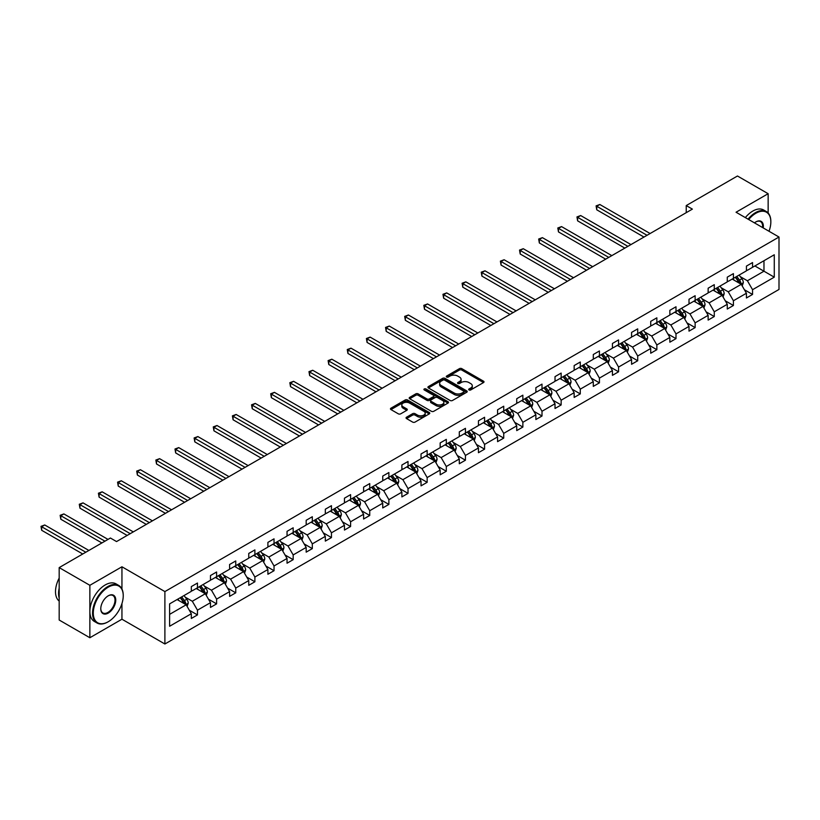 <?xml version="1.0" encoding="UTF-8"?>
<svg xmlns="http://www.w3.org/2000/svg" width="820" height="820" viewBox="0 0 820 820"><rect width="100%" height="100%" fill="white"/><g stroke="black" fill="none" stroke-linecap="round" stroke-linejoin="round"><path stroke-width="1.23" d="M469.03 389.951A1.189 0.687 0 0 0 470.721 389.951L483.513 382.571A1.701 0.984 0 0 0 484.015 381.874A1.701 0.984 0 0 0 483.513 381.177L461.834 368.662A1.701 0.984 0 0 0 459.425 368.662L446.633 376.052A1.189 0.687 0 0 0 448.314 377.026L449.975 376.062A5.453 3.147 0 0 1 457.683 376.062L459.487 377.108A5.453 3.147 0 0 1 461.086 379.332A5.453 3.147 0 0 1 459.487 381.556L457.837 382.52A1.189 0.687 0 0 0 459.518 383.483L461.178 382.53A5.453 3.147 0 0 1 468.886 382.53L470.69 383.575A5.453 3.147 0 0 1 472.289 385.8A5.453 3.147 0 0 1 470.69 388.024L469.03 388.977A1.189 0.687 0 0 0 469.03 389.951L469.03 388.977M406.556 417.195A1.701 0.984 0 0 0 406.054 417.892A1.701 0.984 0 0 0 406.556 418.589L412.644 422.095A1.701 0.984 0 0 0 415.053 422.095L429.26 413.895A1.701 0.984 0 0 0 429.762 413.198A1.701 0.984 0 0 0 429.26 412.501L407.581 399.986A1.701 0.984 0 0 0 405.172 399.986L390.966 408.186A1.701 0.984 0 0 0 390.463 408.883A1.701 0.984 0 0 0 390.966 409.58L398.305 413.823A1.701 0.984 0 0 0 400.713 413.823L406.802 410.307A1.701 0.984 0 0 0 407.294 409.61A1.701 0.984 0 0 0 406.802 408.924L403.153 406.812A4.561 2.634 0 0 1 401.82 404.957A4.561 2.634 0 0 1 404.629 402.528A4.561 2.634 0 0 1 409.6 403.102L423.868 411.332A4.561 2.634 0 0 1 425.201 413.198A4.561 2.634 0 0 1 422.392 415.627A4.561 2.634 0 0 1 417.431 415.053L415.053 413.68A1.701 0.984 0 0 0 412.644 413.68L406.556 417.195L406.556 418.589L412.644 415.104L412.644 413.68M121.944 566.784L89.862 585.306L59.183 567.604L59.183 620.022L89.862 637.734L121.944 619.213L164.892 643.997L164.892 591.579L121.944 566.784L121.944 589.006M768.145 213.005L768.145 193.704L736.053 212.236L779 237.031L164.892 591.579M768.145 193.704L737.467 176.003L686.237 205.574L686.237 212.657M59.183 567.604L110.413 538.022L116.542 541.569L692.377 209.12L686.237 205.574M450.098 400.467A1.701 0.984 0 0 0 452.507 400.467L466.713 392.267A1.701 0.984 0 0 0 467.215 391.57A1.701 0.984 0 0 0 466.713 390.873L445.034 378.358A1.701 0.984 0 0 0 442.626 378.358L428.419 386.568A1.701 0.984 0 0 0 427.917 387.255A1.701 0.984 0 0 0 428.419 387.952L450.098 400.467M424.739 390.217A1.189 0.687 0 0 1 425.949 390.381L447.966 403.091L433.78 411.281A1.701 0.984 0 0 1 431.371 411.281L409.692 398.766L415.771 395.281L415.771 393.866L409.692 397.382A1.701 0.984 0 0 0 409.19 398.069A1.701 0.984 0 0 0 409.692 398.766L409.692 397.382M415.771 395.281A1.701 0.984 0 0 1 418.179 395.281L418.179 393.866A1.701 0.984 0 0 0 415.771 393.866M418.179 393.866L426.974 398.94A1.701 0.984 0 0 0 429.383 398.94L433.411 396.613A1.701 0.984 0 0 0 433.913 395.916A1.701 0.984 0 0 0 433.411 395.219L424.258 389.941A1.189 0.687 0 0 1 425.949 388.967L447.986 401.687A1.701 0.984 0 0 1 448.489 402.384A1.701 0.984 0 0 1 447.986 403.081L447.986 401.687M89.862 585.306L89.862 637.734M169.617 603.868L191.326 591.333L191.326 586.587L197.466 583.04L197.466 587.786L210.473 580.283L210.473 575.537L216.603 571.991L216.603 576.737L229.61 569.234L229.61 564.488L235.75 560.941L235.75 565.687L248.757 558.174L248.757 553.428L254.887 549.892L254.887 554.638L267.894 547.124L267.894 542.379L274.034 538.842L274.034 543.588L287.041 536.075L287.041 531.329L293.17 527.793L293.17 532.539L306.178 525.025L306.178 520.28L312.317 516.733L312.317 521.479L325.314 513.976L325.314 509.23L331.454 505.684L331.454 510.429L344.461 502.926L344.461 498.181L350.591 494.634L350.591 499.38L363.598 491.877L363.598 487.131L369.738 483.585L369.738 488.33L382.745 480.817L382.745 476.071L388.875 472.535L388.875 477.281L401.882 469.768L401.882 465.022L408.022 461.486L408.022 466.231L421.029 458.718L421.029 453.972L427.158 450.436L427.158 455.182L440.166 447.669L440.166 442.923L446.305 439.376L446.305 444.122L459.303 436.619L459.303 431.873L465.442 428.327L465.442 433.073L478.449 425.57L478.449 420.824L484.579 417.277L484.579 422.023L497.586 414.52L497.586 409.774L503.726 406.228L503.726 410.974L516.733 403.46L516.733 398.715L522.863 395.178L522.863 399.924L535.87 392.411L535.87 387.665L542.01 384.129L542.01 388.875L555.017 381.361L555.017 376.616L561.146 373.079L561.146 377.825L574.154 370.312L574.154 365.566L580.283 362.02L580.283 366.765L593.29 359.262L593.29 354.517L599.43 350.97L599.43 355.716L612.438 348.213L612.438 343.467L618.567 339.921L618.567 344.666L631.574 337.163L631.574 332.407L637.714 328.871L637.714 333.617L650.721 326.104L650.721 321.358L656.851 317.822L656.851 322.567L669.858 315.054L669.858 310.308L675.998 306.772L675.998 311.518L689.005 304.005L689.005 299.259L695.134 295.712L695.134 300.468L708.142 292.955L708.142 288.209L714.271 284.663L714.271 289.409L727.278 281.906L727.278 277.16L733.418 273.613L733.418 278.359L746.425 270.856L746.425 266.111L752.555 262.564L752.555 267.31L774.275 254.774L774.275 277.16L752.555 289.696L752.555 294.441L746.425 297.988L746.425 293.242L733.418 300.745L733.418 305.491L727.278 309.037L727.278 304.292L714.271 311.795L714.271 316.54L708.142 320.087L708.142 315.341L695.134 322.854L695.134 327.6L689.005 331.136L689.005 326.391L675.998 333.904L675.998 338.65L669.858 342.186L669.858 337.44L656.851 344.953L656.851 349.699L650.721 353.236L650.721 348.49L637.714 356.003L637.714 360.749L631.574 364.295L631.574 359.549L618.567 367.053L618.567 371.798L612.438 375.345L612.438 370.599L599.43 378.102L599.43 382.848L593.29 386.394L593.29 381.648L580.283 389.151L580.283 393.897L574.154 397.444L574.154 392.698L561.146 400.211L561.146 404.957L555.017 408.493L555.017 403.747L542.01 411.261L542.01 416.006L535.87 419.543L535.87 414.797L522.863 422.31L522.863 427.056L516.733 430.592L516.733 425.846L503.726 433.36L503.726 438.106L497.586 441.652L497.586 436.906L484.579 444.409L484.579 449.155L478.449 452.702L478.449 447.956L465.442 455.459L465.442 460.204L459.303 463.751L459.303 459.005L446.305 466.508L446.305 471.254L440.166 474.8L440.166 470.055L427.158 477.568L427.158 482.314L421.029 485.85L421.029 481.104L408.022 488.617L408.022 493.363L401.882 496.899L401.882 492.154L388.875 499.667L388.875 504.413L382.745 507.949L382.745 503.203L369.738 510.716L369.738 515.462L363.598 519.009L363.598 514.263L350.591 521.766L350.591 526.512L344.461 530.058L344.461 525.312L331.454 532.816L331.454 537.561L325.314 541.108L325.314 536.362L312.317 543.865L312.317 548.621L306.178 552.157L306.178 547.411L293.17 554.925L293.17 559.67L287.041 563.207L287.041 558.461L274.034 565.974L274.034 570.72L267.894 574.256L267.894 569.51L254.887 577.024L254.887 581.769L248.757 585.316L248.757 580.56L235.75 588.073L235.75 592.819L229.61 596.365L229.61 591.62L216.603 599.123L216.603 603.868L210.473 607.415L210.473 602.669L197.466 610.172L197.466 614.918L191.326 618.464L191.326 613.719L169.617 626.255L169.617 603.868M164.892 643.997L779 289.45L779 237.031M196.236 588.504L205.318 593.741L192.31 601.255L185.207 597.155M192.31 601.255L197.466 610.172M205.318 593.741L210.473 602.669M191.326 590.195L192.31 590.769L197.466 587.786M215.383 577.444L224.465 582.692L211.457 590.195L204.354 586.095M211.457 590.195L216.603 599.123M224.465 582.692L229.61 591.62M210.473 579.145L211.457 579.72L216.603 576.737M234.52 566.394L243.601 571.643L230.594 579.145L223.491 575.045M230.594 579.145L235.75 588.073M243.601 571.643L248.757 580.56M229.61 568.096L230.594 568.66L235.75 565.687M253.667 555.345L262.738 560.583L249.741 568.096L242.638 563.996M249.741 568.096L254.887 577.024M262.738 560.583L267.894 569.51M248.757 557.047L249.741 557.61L254.887 554.638M272.804 544.295L281.885 549.533L268.878 557.047L261.775 552.947M268.878 557.047L274.034 565.974M281.885 549.533L287.041 558.461M267.894 545.997L268.878 546.561L274.034 543.588M291.94 533.246L301.022 538.484L288.015 545.997L280.911 541.897M288.015 545.997L293.17 554.925M301.022 538.484L306.178 547.411M287.041 534.947L288.015 535.511L293.17 532.539M311.087 522.196L320.169 527.434L307.162 534.947L300.058 530.847M307.162 534.947L312.317 543.865M320.169 527.434L325.314 536.362M306.178 523.888L307.162 524.462L312.317 521.479M330.224 511.137L339.306 516.385L326.298 523.888L319.195 519.788M326.298 523.888L331.454 532.816M339.306 516.385L344.461 525.312M325.314 512.838L326.298 513.412L331.454 510.429M349.371 500.087L358.453 505.335L345.445 512.838L338.342 508.738M345.445 512.838L350.591 521.766M358.453 505.335L363.598 514.263M344.461 501.789L345.445 502.352L350.591 499.38M368.508 489.038L377.589 494.286L364.582 501.789L357.479 497.689M364.582 501.789L369.738 510.716M377.589 494.286L382.745 503.203M363.598 490.739L364.582 491.303L369.738 488.33M387.655 477.988L396.726 483.226L383.719 490.739L376.626 486.639M383.719 490.739L388.875 499.667M396.726 483.226L401.882 492.154M382.745 479.69L383.719 480.253L388.875 477.281M406.792 466.939L415.873 472.176L402.866 479.69L395.763 475.59M402.866 479.69L408.022 488.617M415.873 472.176L421.029 481.104M401.882 468.64L402.866 469.204L408.022 466.231M425.928 455.889L435.01 461.127L422.003 468.64L414.899 464.54M422.003 468.64L427.158 477.568M435.01 461.127L440.166 470.055M421.029 457.591L422.003 458.154L427.158 455.182M445.075 444.84L454.157 450.077L441.15 457.591L434.046 453.491M441.15 457.591L446.305 466.508M454.157 450.077L459.303 459.005M440.166 446.531L441.15 447.105L446.305 444.122M464.212 433.78L473.294 439.028L460.286 446.531L453.183 442.431M460.286 446.531L465.442 455.459M473.294 439.028L478.449 447.956M459.303 435.481L460.286 436.055L465.442 433.073M483.359 422.731L492.43 427.978L479.433 435.481L472.33 431.381M479.433 435.481L484.579 444.409M492.43 427.978L497.586 436.906M478.449 424.432L479.433 424.996L484.579 422.023M502.496 411.681L511.577 416.929L498.57 424.432L491.467 420.332M498.57 424.432L503.726 433.36M511.577 416.929L516.733 425.846M497.586 413.382L498.57 413.946L503.726 410.974M521.633 400.631L530.714 405.869L517.707 413.382L510.614 409.282M517.707 413.382L522.863 422.31M530.714 405.869L535.87 414.797M516.733 402.333L517.707 402.897L522.863 399.924M540.78 389.582L549.861 394.82L536.854 402.333L529.751 398.233M536.854 402.333L542.01 411.261M549.861 394.82L555.017 403.747M535.87 391.284L536.854 391.847L542.01 388.875M559.916 378.532L568.998 383.77L555.991 391.284L548.887 387.183M555.991 391.284L561.146 400.211M568.998 383.77L574.154 392.698M555.017 380.234L555.991 380.798L561.146 377.825M579.063 367.483L588.145 372.721L575.138 380.234L568.034 376.134M575.138 380.234L580.283 389.151M588.145 372.721L593.29 381.648M574.154 369.174L575.138 369.748L580.283 366.765M598.2 356.423L607.282 361.671L594.274 369.174L587.171 365.074M594.274 369.174L599.43 378.102M607.282 361.671L612.438 370.599M593.29 358.125L594.274 358.699L599.43 355.716M617.347 345.374L626.418 350.622L613.422 358.125L606.318 354.025M613.422 358.125L618.567 367.053M626.418 350.622L631.574 359.549M612.438 347.075L613.422 347.639L618.567 344.666M636.484 334.324L645.566 339.572L632.558 347.075L625.455 342.975M632.558 347.075L637.714 356.003M645.566 339.572L650.721 348.49M631.574 336.026L632.558 336.589L637.714 333.617M655.621 323.275L664.702 328.512L651.695 336.026L644.602 331.926M651.695 336.026L656.851 344.953M664.702 328.512L669.858 337.44M650.721 324.976L651.695 325.54L656.851 322.567M674.768 312.225L683.849 317.463L670.842 324.976L663.739 320.876M670.842 324.976L675.998 333.904M683.849 317.463L689.005 326.391M669.858 313.927L670.842 314.49L675.998 311.518M693.904 301.176L702.986 306.413L689.979 313.927L682.875 309.827M689.979 313.927L695.134 322.854M702.986 306.413L708.142 315.341M689.005 302.877L689.979 303.441L695.134 300.468M713.051 290.126L722.133 295.364L709.126 302.877L702.022 298.777M709.126 302.877L714.271 311.795M722.133 295.364L727.278 304.292M708.142 291.817L709.126 292.391L714.271 289.409M732.188 279.066L741.27 284.314L728.262 291.817L721.159 287.717M728.262 291.817L733.418 300.745M741.27 284.314L746.425 293.242M727.278 280.768L728.262 281.342L733.418 278.359M754.892 265.967L763.973 271.205L747.409 280.768L740.306 276.668M747.409 280.768L752.555 289.696M774.275 277.16L763.973 271.205L763.973 260.719L774.275 254.774M746.425 269.718L747.409 270.282L752.555 267.31M169.617 614.354L186.181 604.791L177.099 599.553M186.181 604.791L191.326 613.719M744.396 289.737L752.555 294.441M725.259 300.786L733.418 305.491M706.112 311.836L714.271 316.54M686.976 322.885L695.134 327.6M667.839 333.935L675.998 338.65M648.692 344.984L656.851 349.699M629.555 356.034L637.714 360.749M610.408 367.093L618.567 371.798M591.271 378.143L599.43 382.848M572.124 389.192L580.283 393.897M552.987 400.242L561.146 404.957M533.851 411.291L542.01 416.006M514.704 422.341L522.863 427.056M495.567 433.39L503.726 438.106M476.42 444.45L484.579 449.155M457.283 455.5L465.442 460.204M438.136 466.549L446.305 471.254M418.999 477.599L427.158 482.314M399.863 488.648L408.022 493.363M380.716 499.698L388.875 504.413M361.579 510.747L369.738 515.462M342.432 521.807L350.591 526.512M323.295 532.856L331.454 537.561M304.159 543.906L312.317 548.621M285.011 554.955L293.17 559.67M265.875 566.005L274.034 570.72M246.728 577.054L254.887 581.769M227.591 588.114L235.75 592.819M208.444 599.164L216.603 603.868M189.307 610.213L197.466 614.918M121.944 619.213L121.944 603.551M469.511 390.125L470.69 389.438A5.453 3.147 0 0 0 472.289 387.214L472.289 385.8M461.086 379.332L461.086 380.746A5.453 3.147 0 0 1 459.487 382.971L458.308 383.657M483.513 381.177L483.513 382.571L461.834 370.076A1.701 0.984 0 0 0 459.425 370.076L447.105 377.19M466.693 392.278L445.034 379.773A1.701 0.984 0 0 0 442.626 379.773L428.44 387.973M463.71 392.062A1.189 0.687 0 0 0 463.71 391.089L444.676 380.101A1.189 0.687 0 0 0 442.995 380.101L441.242 381.105A5.453 3.147 0 0 0 439.643 383.329A5.453 3.147 0 0 0 441.242 385.554L454.249 393.067A5.453 3.147 0 0 0 461.957 393.067L463.71 392.062L463.71 393.477A1.189 0.687 0 0 0 464.058 392.985L464.058 391.57M439.643 383.329L439.643 384.744A5.453 3.147 0 0 0 441.242 386.978L441.242 385.554M463.71 393.477L461.957 394.481A5.453 3.147 0 0 1 454.249 394.481L441.242 386.978M418.179 395.281L426.974 400.355A1.701 0.984 0 0 0 429.383 400.355L433.411 398.028A1.701 0.984 0 0 0 433.913 397.331L433.913 395.916M436.096 404.209A4.561 2.634 0 0 0 441.057 404.783A4.561 2.634 0 0 0 443.876 402.353A4.561 2.634 0 0 0 442.533 400.488L437.511 397.587A1.701 0.984 0 0 0 435.102 397.587L431.064 399.914A1.701 0.984 0 0 0 430.572 400.611A1.701 0.984 0 0 0 431.064 401.308L436.096 404.209L436.096 405.623A4.561 2.634 0 0 0 441.057 406.197A4.561 2.634 0 0 0 443.876 403.768L443.876 402.353M430.572 400.611L430.572 402.025A1.701 0.984 0 0 0 431.064 402.722L431.064 401.308M436.096 405.623L431.064 402.722M425.201 413.198L425.201 414.612A4.561 2.634 0 0 1 422.392 417.042A4.561 2.634 0 0 1 417.431 416.478L415.053 415.104A1.701 0.984 0 0 0 412.644 415.104M401.82 404.957L401.82 406.371A4.561 2.634 0 0 0 403.153 408.237L403.153 406.812M406.771 410.328L403.153 408.237M429.239 413.905L407.581 401.4A1.701 0.984 0 0 0 405.172 401.4L390.986 409.59L390.966 408.186M742.202 285.924L743.33 282.664A4.602 2.655 -120 0 0 741.864 278.749L739.107 275.079M734.166 280.214L732.977 278.615M650.106 233.515L599.83 204.498L596.765 206.271L596.765 209.807L643.966 237.062M740.593 283.925L740.849 282.869A4.602 2.655 -120 0 0 739.527 280.102L736.78 276.422M735.622 277.088L738.656 281.137A2.347 1.353 60 0 1 739.086 281.844L740.849 282.869M735.304 277.273L738.061 280.952A4.602 2.655 60 0 1 739.209 283.125M596.765 209.807L596.089 205.881L647.031 235.289M596.089 205.881L599.83 204.498M769.006 231.26A21.166 12.218 120 0 0 770.841 221.902A21.166 12.218 120 0 0 755.876 213.261A21.166 12.218 120 0 0 748.691 219.524M748.045 219.155A21.689 12.525 -60 0 1 755.507 212.626A21.689 12.525 -60 0 1 766.351 211.55A21.689 12.525 -60 0 1 770.841 221.482A21.689 12.525 -60 0 1 770.841 221.687M754.472 222.866A10.588 6.109 -60 0 1 755.876 221.902L755.876 221.902A10.588 6.109 -60 0 1 763.225 227.919M745.349 217.597A21.689 12.525 -60 0 1 752.801 211.068A21.689 12.525 -60 0 1 763.645 209.992L766.351 211.55M762.538 227.519A10.066 5.812 120 0 0 760.54 221.615A10.066 5.812 120 0 0 755.681 222.015M107.891 621.939L108.26 621.724A21.166 12.218 120 0 0 123.236 595.791A21.166 12.218 120 0 0 108.26 587.151A21.166 12.218 120 0 0 93.295 613.083A21.166 12.218 120 0 0 108.26 621.724L107.891 621.939A21.689 12.525 -60 0 1 97.047 623.005A21.689 12.525 -60 0 1 93.726 605.631A21.689 12.525 -60 0 1 107.891 586.515A21.689 12.525 -60 0 1 118.736 585.439A21.689 12.525 -60 0 1 123.236 595.371A21.689 12.525 -60 0 1 123.236 595.586M108.26 613.083A10.588 6.109 -60 0 1 100.778 608.758A10.588 6.109 -60 0 1 108.26 595.791L108.26 595.791A10.588 6.109 -60 0 1 115.753 600.117A10.588 6.109 -60 0 1 108.26 613.083M100.778 608.543A10.066 5.812 120 0 0 102.859 612.94A10.066 5.812 120 0 0 107.891 612.448A10.066 5.812 120 0 0 114.472 603.571A10.066 5.812 120 0 0 112.924 595.505A10.066 5.812 120 0 0 108.076 595.904M97.047 623.005L94.351 621.447A21.689 12.525 -60 0 1 91.03 604.073A21.689 12.525 -60 0 1 105.196 584.957A21.689 12.525 -60 0 1 116.04 583.881L118.736 585.439M59.183 598.067A21.689 12.525 -60 0 1 59.183 588.145M59.183 601.07A21.689 12.525 -60 0 1 59.183 578.049M723.066 296.983L724.193 293.724A4.602 2.655 -120 0 0 722.717 289.808L719.97 286.129M715.03 291.264L713.83 289.665M630.959 244.575L580.693 215.547L577.628 217.32L577.628 220.857L624.83 248.111M721.446 294.974L721.702 293.919A4.602 2.655 -120 0 0 720.39 291.151L717.633 287.471M716.485 288.138L719.519 292.186A2.347 1.353 60 0 1 719.939 292.894L721.702 293.919M716.168 288.322L718.914 292.002A4.602 2.655 60 0 1 720.062 294.175M577.628 220.857L576.952 216.931L627.894 246.338M576.952 216.931L580.693 215.547M703.919 308.033L705.046 304.773A4.602 2.655 -120 0 0 703.58 300.858L700.823 297.178M695.883 302.313L694.694 300.725M611.822 255.625L561.556 226.597L558.481 228.37L558.481 231.916L605.683 259.161M702.309 306.024L702.566 304.968A4.602 2.655 -120 0 0 701.254 302.201L698.496 298.521M697.338 299.187L700.372 303.236A2.347 1.353 60 0 1 700.803 303.943L702.566 304.968M697.02 299.372L699.778 303.051A4.602 2.655 60 0 1 700.926 305.224M558.481 231.916L557.805 227.98L608.758 257.398M557.805 227.98L561.556 226.597M684.782 319.082L685.909 315.823A4.602 2.655 -120 0 0 684.444 311.907L681.686 308.228M676.746 313.363L675.547 311.774M592.675 266.674L542.409 237.646L539.345 239.419L539.345 242.966L586.546 270.21M683.173 317.073L683.429 316.018A4.602 2.655 -120 0 0 682.107 313.25L679.349 309.57M678.201 310.237L681.236 314.285A2.347 1.353 60 0 1 681.656 315.003L683.429 316.018M677.884 310.421L680.641 314.101A4.602 2.655 60 0 1 681.779 316.274M539.345 242.966L538.668 239.03L589.611 268.447M538.668 239.03L542.409 237.646M665.635 330.132L666.762 326.872A4.602 2.655 -120 0 0 665.297 322.957L662.539 319.277M657.599 324.412L656.41 322.824M573.539 277.724L523.273 248.706L520.198 250.469L520.198 254.015L567.409 281.27M664.026 328.123L664.282 327.067A4.602 2.655 -120 0 0 662.97 324.3L660.213 320.63M659.065 321.286L662.088 325.335A2.347 1.353 60 0 1 662.519 326.053L664.282 327.067M658.737 321.481L661.494 325.151A4.602 2.655 60 0 1 662.642 327.323M520.198 254.015L519.531 250.079L570.474 279.497M519.531 250.079L523.273 248.706M646.498 341.181L647.626 337.922A4.602 2.655 -120 0 0 646.16 334.006L643.403 330.327M638.462 335.472L637.263 333.873M554.402 288.773L504.126 259.755L501.061 261.518L501.061 265.065L548.262 292.32M644.889 339.172L645.145 338.117A4.602 2.655 -120 0 0 643.823 335.349L641.076 331.68M639.918 332.346L642.952 336.385A2.347 1.353 60 0 1 643.382 337.102L645.145 338.117M639.6 332.53L642.357 336.2A4.602 2.655 60 0 1 643.495 338.373M501.061 265.065L500.384 261.129L551.327 290.546M500.384 261.129L504.126 259.755M627.351 352.231L628.489 348.971A4.602 2.655 -120 0 0 627.013 345.056L624.266 341.386M619.325 346.522L618.126 344.923M535.255 299.823L484.989 270.805L481.924 272.578L481.924 276.114L529.125 303.369M625.742 350.222L625.998 349.166A4.602 2.655 -120 0 0 624.686 346.409L621.929 342.729M620.781 343.395L623.815 347.444A2.347 1.353 60 0 1 624.235 348.151L625.998 349.166M620.463 343.58L623.21 347.26A4.602 2.655 60 0 1 624.358 349.422M481.924 276.114L481.248 272.189L532.19 301.596M481.248 272.189L484.989 270.805M608.214 363.28L609.342 360.021A4.602 2.655 -120 0 0 607.876 356.106L605.119 352.436M600.178 357.571L598.989 355.972M516.118 310.872L465.842 281.854L462.777 283.628L462.777 287.164L509.978 314.419M606.605 361.282L606.861 360.226A4.602 2.655 -120 0 0 605.539 357.458L602.792 353.779M601.634 354.445L604.668 358.494A2.347 1.353 60 0 1 605.098 359.201L606.861 360.226M601.316 354.63L604.073 358.309A4.602 2.655 60 0 1 605.221 360.482M462.777 287.164L462.101 283.238L513.053 312.645M462.101 283.238L465.842 281.854M589.078 374.34L590.205 371.081A4.602 2.655 -120 0 0 588.739 367.165L585.982 363.485M581.042 368.621L579.842 367.022M496.971 321.932L446.705 292.904L443.64 294.677L443.64 298.213L490.842 325.468M587.458 372.331L587.714 371.276A4.602 2.655 -120 0 0 586.402 368.508L583.645 364.828M582.497 365.494L585.531 369.543A2.347 1.353 60 0 1 585.951 370.25L587.714 371.276M582.179 365.679L584.926 369.359A4.602 2.655 60 0 1 586.074 371.532M443.64 298.213L442.964 294.288L493.906 323.695M442.964 294.288L446.705 292.904M569.931 385.39L571.058 382.13A4.602 2.655 -120 0 0 569.592 378.215L566.835 374.535M561.895 379.67L560.706 378.082M477.834 332.981L427.568 303.954L424.493 305.727L424.493 309.273L471.695 336.518M568.322 383.381L568.578 382.325A4.602 2.655 -120 0 0 567.266 379.558L564.508 375.878M563.361 376.544L566.384 380.593A2.347 1.353 60 0 1 566.815 381.3L568.578 382.325M563.032 376.728L565.79 380.408A4.602 2.655 60 0 1 566.938 382.581M424.493 309.273L423.817 305.337L474.77 334.755M423.817 305.337L427.568 303.954M550.794 396.439L551.922 393.18A4.602 2.655 -120 0 0 550.456 389.264L547.698 385.584M542.758 390.72L541.559 389.131M458.698 344.031L408.421 315.003L405.357 316.776L405.357 320.323L452.558 347.567M549.185 394.43L549.441 393.374A4.602 2.655 -120 0 0 548.119 390.607L545.361 386.927M544.213 387.593L547.247 391.642A2.347 1.353 60 0 1 547.668 392.36L549.441 393.374M543.896 387.778L546.653 391.458A4.602 2.655 60 0 1 547.791 393.631M405.357 320.323L404.68 316.387L455.623 345.804M404.68 316.387L408.421 315.003M531.647 407.489L532.774 404.229A4.602 2.655 -120 0 0 531.309 400.314L528.551 396.634M523.611 401.769L522.422 400.18M439.551 355.08L389.285 326.063L386.21 327.826L386.21 331.372L433.421 358.627M530.038 405.48L530.294 404.424A4.602 2.655 -120 0 0 528.982 401.656L526.225 397.987M525.077 398.643L528.101 402.692A2.347 1.353 60 0 1 528.531 403.409L530.294 404.424M524.749 398.838L527.506 402.507A4.602 2.655 60 0 1 528.654 404.68M386.21 331.372L385.543 327.436L436.486 356.854M385.543 327.436L389.285 326.063M512.51 418.538L513.638 415.279A4.602 2.655 -120 0 0 512.172 411.363L509.415 407.683M504.474 412.829L503.285 411.23M420.414 366.13L370.138 337.112L367.073 338.885L367.073 342.422L414.274 369.676M510.901 416.529L511.157 415.473A4.602 2.655 -120 0 0 509.835 412.716L507.088 409.036M505.93 409.703L508.964 413.741A2.347 1.353 60 0 1 509.394 414.459L511.157 415.473M505.612 409.887L508.369 413.557A4.602 2.655 60 0 1 509.517 415.73M367.073 342.422L366.396 338.496L417.339 367.903M366.396 338.496L370.138 337.112M493.363 429.588L494.501 426.328A4.602 2.655 -120 0 0 493.025 422.413L490.278 418.743M485.337 423.878L484.138 422.279M401.267 377.179L351.001 348.162L347.936 349.935L347.936 353.471L395.137 380.726M491.754 427.579L492.01 426.523A4.602 2.655 -120 0 0 490.698 423.766L487.941 420.086M486.793 420.752L489.827 424.801A2.347 1.353 60 0 1 490.247 425.508L492.01 426.523M486.475 420.937L489.222 424.616A4.602 2.655 60 0 1 490.37 426.779M347.936 353.471L347.26 349.545L398.202 378.953M347.26 349.545L351.001 348.162M474.226 440.637L475.354 437.388A4.602 2.655 -120 0 0 473.888 433.462L471.131 429.793M466.19 434.928L465.001 433.329M382.13 388.239L331.854 359.211L328.789 360.984L328.789 364.521L375.99 391.776M472.617 438.638L472.873 437.583A4.602 2.655 -120 0 0 471.561 434.815L468.804 431.135M467.646 431.802L470.68 435.851A2.347 1.353 60 0 1 471.11 436.558L472.873 437.583M467.328 431.986L470.085 435.666A4.602 2.655 60 0 1 471.233 437.839M328.789 364.521L328.113 360.595L379.065 390.002M328.113 360.595L331.854 359.211M455.09 451.697L456.217 448.437A4.602 2.655 -120 0 0 454.751 444.522L451.994 440.842M447.054 445.977L445.854 444.378M362.983 399.289L312.717 370.261L309.652 372.034L309.652 375.58L356.854 402.825M453.47 449.688L453.737 448.632A4.602 2.655 -120 0 0 452.414 445.865L449.657 442.185M448.509 442.851L451.543 446.9A2.347 1.353 60 0 1 451.963 447.607L453.737 448.632M448.191 443.036L450.938 446.715A4.602 2.655 60 0 1 452.086 448.888M309.652 375.58L308.976 371.644L359.918 401.052M308.976 371.644L312.717 370.261M435.943 462.746L437.07 459.487A4.602 2.655 -120 0 0 435.604 455.571L432.847 451.892M427.907 457.027L426.718 455.438M343.846 410.338L293.58 381.31L290.505 383.083L290.505 386.63L337.707 413.874M434.333 460.737L434.59 459.682A4.602 2.655 -120 0 0 433.278 456.914L430.52 453.234M429.372 453.901L432.396 457.949A2.347 1.353 60 0 1 432.827 458.657L434.59 459.682M429.044 454.085L431.802 457.765A4.602 2.655 60 0 1 432.95 459.938M290.505 386.63L289.839 382.694L340.782 412.111M289.839 382.694L293.58 381.31M416.806 473.796L417.933 470.536A4.602 2.655 -120 0 0 416.468 466.621L413.71 462.941M408.77 468.077L407.571 466.488M324.71 421.388L274.433 392.36L271.369 394.133L271.369 397.679L318.57 424.934M415.197 471.787L415.453 470.731A4.602 2.655 -120 0 0 414.131 467.964L411.373 464.284M410.226 464.95L413.259 468.999A2.347 1.353 60 0 1 413.68 469.716L415.453 470.731M409.908 465.135L412.665 468.814A4.602 2.655 60 0 1 413.803 470.987M271.369 397.679L270.692 393.743L321.635 423.161M270.692 393.743L274.433 392.36M397.659 484.845L398.786 481.586A4.602 2.655 -120 0 0 397.321 477.67L394.574 473.991M389.633 479.126L388.434 477.537M305.563 432.437L255.297 403.419L252.232 405.183L252.232 408.729L299.433 435.984M396.05 482.836L396.306 481.781A4.602 2.655 -120 0 0 394.994 479.013L392.237 475.344M391.089 476.01L394.112 480.048A2.347 1.353 60 0 1 394.543 480.766L396.306 481.781M390.761 476.194L393.518 479.864A4.602 2.655 60 0 1 394.666 482.037M252.232 408.729L251.555 404.793L302.498 434.21M251.555 404.793L255.297 403.419M378.522 495.895L379.65 492.635A4.602 2.655 -120 0 0 378.184 488.72L375.427 485.04M370.486 490.186L369.297 488.587M286.426 443.487L236.15 414.469L233.085 416.242L233.085 419.779L280.286 447.033M376.913 493.886L377.169 492.83A4.602 2.655 -120 0 0 375.847 490.073L373.1 486.393M371.942 487.059L374.976 491.108A2.347 1.353 60 0 1 375.406 491.815L377.169 492.83M371.624 487.244L374.381 490.913A4.602 2.655 60 0 1 375.529 493.086M233.085 419.779L232.408 415.853L283.351 445.26M232.408 415.853L236.15 414.469M359.385 506.944L360.513 503.685A4.602 2.655 -120 0 0 359.037 499.769L356.29 496.1M351.349 501.235L350.15 499.636M267.279 454.536L217.013 425.518L213.948 427.292L213.948 430.828L261.149 458.083M357.766 504.946L358.022 503.89A4.602 2.655 -120 0 0 356.71 501.122L353.953 497.443M352.805 498.109L355.839 502.158A2.347 1.353 60 0 1 356.259 502.865L358.022 503.89M352.487 498.293L355.234 501.973A4.602 2.655 60 0 1 356.382 504.136M213.948 430.828L213.272 426.902L264.214 456.309M213.272 426.902L217.013 425.518M340.238 517.994L341.366 514.745A4.602 2.655 -120 0 0 339.9 510.829L337.143 507.149M332.202 512.285L331.013 510.686M248.142 465.596L197.876 436.568L194.801 438.341L194.801 441.877L242.002 469.132M338.629 515.995L338.885 514.939A4.602 2.655 -120 0 0 337.573 512.172L334.816 508.492M333.658 509.158L336.692 513.207A2.347 1.353 60 0 1 337.122 513.914L338.885 514.939M333.34 509.343L336.097 513.023A4.602 2.655 60 0 1 337.245 515.196M194.801 441.877L194.125 437.952L245.077 467.359M194.125 437.952L197.876 436.568M321.102 529.054L322.229 525.794A4.602 2.655 -120 0 0 320.763 521.879L318.006 518.199M313.066 523.334L311.866 521.735M228.995 476.645L178.729 447.617L175.664 449.391L175.664 452.937L222.866 480.182M319.482 527.045L319.749 525.989A4.602 2.655 -120 0 0 318.426 523.221L315.669 519.542M314.521 520.208L317.555 524.257A2.347 1.353 60 0 1 317.976 524.964L319.749 525.989M314.204 520.392L316.95 524.072A4.602 2.655 60 0 1 318.098 526.245M175.664 452.937L174.988 449.001L225.93 478.408M174.988 449.001L178.729 447.617M301.955 540.103L303.082 536.844A4.602 2.655 -120 0 0 301.616 532.928L298.859 529.249M293.919 534.384L292.73 532.795M209.858 487.695L159.592 458.667L156.517 460.44L156.517 463.987L203.719 491.231M300.345 538.094L300.602 537.038A4.602 2.655 -120 0 0 299.29 534.271L296.532 530.591M295.385 531.257L298.408 535.306A2.347 1.353 60 0 1 298.839 536.024L300.602 537.038M295.056 531.442L297.814 535.122A4.602 2.655 60 0 1 298.962 537.295M156.517 463.987L155.851 460.051L206.794 489.468M155.851 460.051L159.592 458.667M282.818 551.153L283.945 547.893A4.602 2.655 -120 0 0 282.48 543.978L279.722 540.298M274.782 545.433L273.583 543.845M190.722 498.744L140.446 469.727L137.381 471.49L137.381 475.036L184.582 502.291M281.209 549.144L281.465 548.088A4.602 2.655 -120 0 0 280.143 545.32L277.396 541.651M276.237 542.307L279.271 546.356A2.347 1.353 60 0 1 279.692 547.073L281.465 548.088M275.92 542.491L278.677 546.171A4.602 2.655 60 0 1 279.815 548.344M137.381 475.036L136.704 471.1L187.647 500.518M136.704 471.1L140.446 469.727M263.671 562.202L264.798 558.943A4.602 2.655 -120 0 0 263.333 555.027L260.586 551.347M255.645 556.483L254.446 554.894M171.575 509.794L121.309 480.776L118.244 482.539L118.244 486.086L165.445 513.34M262.062 560.193L262.318 559.137A4.602 2.655 -120 0 0 261.006 556.37L258.249 552.701M257.101 553.367L260.124 557.405A2.347 1.353 60 0 1 260.555 558.123L262.318 559.137M256.773 553.551L259.53 557.221A4.602 2.655 60 0 1 260.678 559.394M118.244 486.086L117.567 482.15L168.51 511.567M117.567 482.15L121.309 480.776M244.534 573.252L245.662 569.992A4.602 2.655 -120 0 0 244.196 566.077L241.439 562.407M236.498 567.543L235.309 565.943M152.438 520.843L102.162 491.826L99.097 493.599L99.097 497.135L146.298 524.39M242.925 571.243L243.181 570.187A4.602 2.655 -120 0 0 241.859 567.43L239.112 563.75M237.954 564.416L240.988 568.465A2.347 1.353 60 0 1 241.418 569.172L243.181 570.187M237.636 564.601L240.393 568.28A4.602 2.655 60 0 1 241.541 570.443M99.097 497.135L98.42 493.209L149.363 522.617M98.42 493.209L102.162 491.826M225.397 584.301L226.525 581.042A4.602 2.655 -120 0 0 225.049 577.126L222.302 573.457M217.361 578.592L216.162 576.993M133.291 531.893L83.025 502.875L79.96 504.648L79.96 508.185L127.161 535.439M223.778 582.303L224.034 581.247A4.602 2.655 -120 0 0 222.722 578.479L219.965 574.799M218.817 575.466L221.851 579.514A2.347 1.353 60 0 1 222.271 580.222L224.034 581.247M218.499 575.65L221.246 579.33A4.602 2.655 60 0 1 222.394 581.503M79.96 508.185L79.284 504.259L130.226 533.666M79.284 504.259L83.025 502.875M206.25 595.361L207.378 592.101A4.602 2.655 -120 0 0 205.912 588.186L203.155 584.506M198.214 589.641L197.025 588.043M108.014 539.406L63.888 513.925L60.813 515.698L60.813 519.234L101.885 542.953M204.641 593.352L204.897 592.296A4.602 2.655 -120 0 0 203.585 589.529L200.828 585.849M199.67 586.515L202.704 590.564A2.347 1.353 60 0 1 203.135 591.271L204.897 592.296M199.352 586.7L202.109 590.38A4.602 2.655 60 0 1 203.257 592.553M60.813 519.234L60.137 515.308L104.95 541.179M60.137 515.308L63.888 513.925M187.114 606.41L188.241 603.151A4.602 2.655 -120 0 0 186.775 599.236L184.018 595.556M179.078 600.691L177.878 599.102M88.878 550.456L44.741 524.974L41.676 526.747L41.676 530.294L82.738 554.002M185.494 604.401L185.761 603.346A4.602 2.655 -120 0 0 184.438 600.578L181.681 596.899M180.533 597.565L183.567 601.614A2.347 1.353 60 0 1 183.987 602.321L185.761 603.346M180.215 597.749L182.973 601.429A4.602 2.655 60 0 1 184.111 603.602M41.676 530.294L41 526.358L85.813 552.229M41 526.358L44.741 524.974M470.69 389.438L470.69 388.024M457.837 383.483L457.837 382.52M459.487 382.971L459.487 381.556M446.633 377.026L446.633 376.052M459.425 370.076L459.425 368.662M461.834 370.076L461.834 368.662M428.419 387.952L428.419 386.568M442.626 379.773L442.626 378.358M445.034 379.773L445.034 378.358M466.713 392.267L466.713 390.873M454.249 394.481L454.249 393.067M461.957 394.481L461.957 393.067M426.974 400.355L426.974 398.94M429.383 400.355L429.383 398.94M433.411 398.028L433.411 396.613M425.949 390.381L425.949 388.967M415.053 415.104L415.053 413.68M417.431 416.478L417.431 415.053M406.802 410.307L406.802 408.924M405.172 401.4L405.172 399.986M407.581 401.4L407.581 399.986M429.26 413.895L429.26 412.501M740.942 284.12L743.299 282.757M739.527 280.102L741.864 278.749M736.749 281.701L738.061 280.952M721.795 295.169L724.162 293.806M720.39 291.151L722.717 289.808M717.613 292.75L718.914 292.002M702.658 306.219L705.015 304.856M701.254 302.201L703.58 300.858M698.466 303.81L699.778 303.051M683.511 317.279L685.879 315.915M682.107 313.25L684.444 311.907M679.329 314.859L680.641 314.101M664.374 328.328L666.732 326.965M662.97 324.3L665.297 322.957M660.192 325.909L661.494 325.151M645.237 339.377L647.595 338.014M643.823 335.349L646.16 334.006M641.045 336.958L642.357 336.2M626.091 350.427L628.458 349.064M624.686 346.409L627.013 345.056M621.909 348.008L623.21 347.26M606.954 361.476L609.311 360.113M605.539 357.458L607.876 356.106M602.761 359.058L604.073 358.309M587.807 372.526L590.174 371.163M586.402 368.508L588.739 367.165M583.625 370.117L584.926 369.359M568.67 383.575L571.027 382.212M567.266 379.558L569.592 378.215M564.478 381.167L565.79 380.408M549.523 394.635L551.891 393.272M548.119 390.607L550.456 389.264M545.341 392.216L546.653 391.458M530.386 405.685L532.744 404.321M528.982 401.656L531.309 400.314M526.204 403.266L527.506 402.507M511.249 416.734L513.607 415.371M509.835 412.716L512.172 411.363M507.057 414.315L508.369 413.557M492.102 427.784L494.47 426.42M490.698 423.766L493.025 422.413M487.92 425.365L489.222 424.616M472.966 438.833L475.323 437.47M471.561 434.815L473.888 433.462M468.773 436.414L470.085 435.666M453.819 449.883L456.186 448.519M452.414 445.865L454.751 444.522M449.637 447.474L450.938 446.715M434.682 460.942L437.039 459.569M433.278 456.914L435.604 455.571M430.49 458.523L431.802 457.765M415.535 471.992L417.903 470.629M414.131 467.964L416.468 466.621M411.353 469.573L412.665 468.814M396.398 483.041L398.756 481.678M394.994 479.013L397.321 477.67M392.216 480.622L393.518 479.864M377.261 494.091L379.619 492.728M375.847 490.073L378.184 488.72M373.069 491.672L374.381 490.913M358.114 505.14L360.482 503.777M356.71 501.122L359.037 499.769M353.933 502.721L355.234 501.973M338.978 516.19L341.335 514.827M337.573 512.172L339.9 510.829M334.785 513.771L336.097 513.023M319.831 527.239L322.198 525.876M318.426 523.221L320.763 521.879M315.649 524.831L316.95 524.072M300.694 538.299L303.051 536.936M299.29 534.271L301.616 532.928M296.502 535.88L297.814 535.122M281.557 549.349L283.915 547.986M280.143 545.32L282.48 543.978M277.365 546.93L278.677 546.171M262.41 560.398L264.778 559.035M261.006 556.37L263.333 555.027M258.228 557.979L259.53 557.221M243.273 571.448L245.631 570.084M241.859 567.43L244.196 566.077M239.081 569.029L240.393 568.28M224.126 582.497L226.494 581.134M222.722 578.479L225.049 577.126M219.945 580.078L221.246 579.33M204.99 593.547L207.347 592.183M203.585 589.529L205.912 588.186M200.797 591.128L202.109 590.38M185.843 604.596L188.21 603.233M184.438 600.578L186.775 599.236M181.661 602.188L182.973 601.429"/></g></svg>
